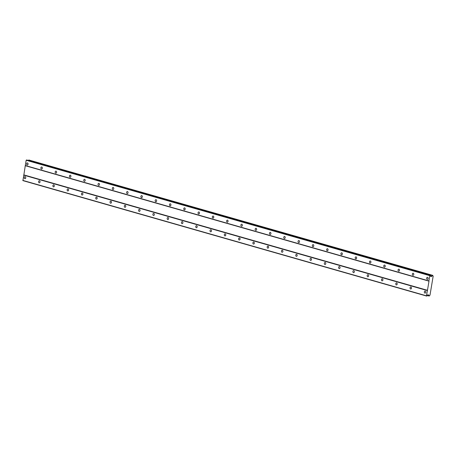 <?xml version="1.0" encoding="UTF-8"?>
<svg xmlns="http://www.w3.org/2000/svg" width="456" height="456" viewBox="0 0 456 456"><rect width="100%" height="100%" fill="white"/><g stroke="black" fill="none" stroke-linecap="round" stroke-linejoin="round"><path stroke-width="0.68" d="M427.278 279.38A1.054 0.821 -90.9 0 0 427.432 277.299A1.054 0.821 -90.9 0 0 427.278 279.38M27.246 164.998A1.054 0.821 -90.9 0 0 27.406 162.912A1.054 0.821 -90.9 0 0 27.246 164.998M41.536 169.079A1.054 0.821 -90.9 0 0 41.69 166.993A1.054 0.821 -90.9 0 0 41.536 169.079M55.82 173.166A1.054 0.821 -90.9 0 0 55.974 171.08A1.054 0.821 -90.9 0 0 55.82 173.166M70.11 177.253A1.054 0.821 -90.9 0 0 70.264 175.167A1.054 0.821 -90.9 0 0 70.11 177.253M84.394 181.334A1.054 0.821 -90.9 0 0 84.548 179.254A1.054 0.821 -90.9 0 0 84.394 181.334M98.684 185.421A1.054 0.821 -90.9 0 0 98.838 183.335A1.054 0.821 -90.9 0 0 98.684 185.421M112.968 189.508A1.054 0.821 -90.9 0 0 113.122 187.422A1.054 0.821 -90.9 0 0 112.968 189.508M127.252 193.589A1.054 0.821 -90.9 0 0 127.412 191.509A1.054 0.821 -90.9 0 0 127.252 193.589M141.542 197.676A1.054 0.821 -90.9 0 0 141.696 195.59A1.054 0.821 -90.9 0 0 141.542 197.676M155.827 201.763A1.054 0.821 -90.9 0 0 155.986 199.677A1.054 0.821 -90.9 0 0 155.827 201.763M170.116 205.85A1.054 0.821 -90.9 0 0 170.27 203.764A1.054 0.821 -90.9 0 0 170.116 205.85M184.401 209.931A1.054 0.821 -90.9 0 0 184.555 207.85A1.054 0.821 -90.9 0 0 184.401 209.931M198.691 214.018A1.054 0.821 -90.9 0 0 198.844 211.932A1.054 0.821 -90.9 0 0 198.691 214.018M212.975 218.105A1.054 0.821 -90.9 0 0 213.129 216.019A1.054 0.821 -90.9 0 0 212.975 218.105M227.259 222.186A1.054 0.821 -90.9 0 0 227.419 220.105A1.054 0.821 -90.9 0 0 227.259 222.186M241.549 226.273A1.054 0.821 -90.9 0 0 241.703 224.187A1.054 0.821 -90.9 0 0 241.549 226.273M255.833 230.36A1.054 0.821 -90.9 0 0 255.993 228.274A1.054 0.821 -90.9 0 0 255.833 230.36M270.123 234.447A1.054 0.821 -90.9 0 0 270.277 232.36A1.054 0.821 -90.9 0 0 270.123 234.447M284.407 238.528A1.054 0.821 -90.9 0 0 284.561 236.442A1.054 0.821 -90.9 0 0 284.407 238.528M298.697 242.615A1.054 0.821 -90.9 0 0 298.851 240.529A1.054 0.821 -90.9 0 0 298.697 242.615M312.981 246.702A1.054 0.821 -90.9 0 0 313.135 244.615A1.054 0.821 -90.9 0 0 312.981 246.702M327.271 250.783A1.054 0.821 -90.9 0 0 327.425 248.702A1.054 0.821 -90.9 0 0 327.271 250.783M341.555 254.87A1.054 0.821 -90.9 0 0 341.709 252.784A1.054 0.821 -90.9 0 0 341.555 254.87M355.84 258.957A1.054 0.821 -90.9 0 0 355.999 256.87A1.054 0.821 -90.9 0 0 355.84 258.957M370.13 263.044A1.054 0.821 -90.9 0 0 370.283 260.957A1.054 0.821 -90.9 0 0 370.13 263.044M384.414 267.125A1.054 0.821 -90.9 0 0 384.573 265.039A1.054 0.821 -90.9 0 0 384.414 267.125M398.704 271.212A1.054 0.821 -90.9 0 0 398.857 269.125A1.054 0.821 -90.9 0 0 398.704 271.212M412.988 275.299A1.054 0.821 -90.9 0 0 413.142 273.212A1.054 0.821 -90.9 0 0 412.988 275.299M424.975 293.117A1.054 0.821 -90.9 0 0 425.135 291.031A1.054 0.821 -90.9 0 0 424.975 293.117M24.949 178.729A1.054 0.821 -90.9 0 0 25.103 176.643A1.054 0.821 -90.9 0 0 24.949 178.729M39.239 182.816A1.054 0.821 -90.9 0 0 39.393 180.73A1.054 0.821 -90.9 0 0 39.239 182.816M53.523 186.897A1.054 0.821 -90.9 0 0 53.677 184.817A1.054 0.821 -90.9 0 0 53.523 186.897M67.807 190.984A1.054 0.821 -90.9 0 0 67.967 188.898A1.054 0.821 -90.9 0 0 67.807 190.984M82.097 195.071A1.054 0.821 -90.9 0 0 82.251 192.985A1.054 0.821 -90.9 0 0 82.097 195.071M96.381 199.152A1.054 0.821 -90.9 0 0 96.541 197.072A1.054 0.821 -90.9 0 0 96.381 199.152M110.671 203.239A1.054 0.821 -90.9 0 0 110.825 201.153A1.054 0.821 -90.9 0 0 110.671 203.239M124.955 207.326A1.054 0.821 -90.9 0 0 125.109 205.24A1.054 0.821 -90.9 0 0 124.955 207.326M139.245 211.413A1.054 0.821 -90.9 0 0 139.399 209.327A1.054 0.821 -90.9 0 0 139.245 211.413M153.53 215.494A1.054 0.821 -90.9 0 0 153.683 213.408A1.054 0.821 -90.9 0 0 153.53 215.494M167.819 219.581A1.054 0.821 -90.9 0 0 167.973 217.495A1.054 0.821 -90.9 0 0 167.819 219.581M182.104 223.668A1.054 0.821 -90.9 0 0 182.257 221.582A1.054 0.821 -90.9 0 0 182.104 223.668M196.388 227.749A1.054 0.821 -90.9 0 0 196.547 225.669A1.054 0.821 -90.9 0 0 196.388 227.749M210.678 231.836A1.054 0.821 -90.9 0 0 210.832 229.75A1.054 0.821 -90.9 0 0 210.678 231.836M224.962 235.923A1.054 0.821 -90.9 0 0 225.121 233.837A1.054 0.821 -90.9 0 0 224.962 235.923M239.252 240.01A1.054 0.821 -90.9 0 0 239.406 237.924A1.054 0.821 -90.9 0 0 239.252 240.01M253.536 244.091A1.054 0.821 -90.9 0 0 253.69 242.005A1.054 0.821 -90.9 0 0 253.536 244.091M267.826 248.178A1.054 0.821 -90.9 0 0 267.98 246.092A1.054 0.821 -90.9 0 0 267.826 248.178M282.11 252.265A1.054 0.821 -90.9 0 0 282.264 250.179A1.054 0.821 -90.9 0 0 282.11 252.265M296.394 256.346A1.054 0.821 -90.9 0 0 296.554 254.266A1.054 0.821 -90.9 0 0 296.394 256.346M310.684 260.433A1.054 0.821 -90.9 0 0 310.838 258.347A1.054 0.821 -90.9 0 0 310.684 260.433M324.968 264.52A1.054 0.821 -90.9 0 0 325.128 262.434A1.054 0.821 -90.9 0 0 324.968 264.52M339.258 268.607A1.054 0.821 -90.9 0 0 339.412 266.521A1.054 0.821 -90.9 0 0 339.258 268.607M353.542 272.688A1.054 0.821 -90.9 0 0 353.696 270.602A1.054 0.821 -90.9 0 0 353.542 272.688M367.832 276.775A1.054 0.821 -90.9 0 0 367.986 274.689A1.054 0.821 -90.9 0 0 367.832 276.775M382.117 280.862A1.054 0.821 -90.9 0 0 382.27 278.776A1.054 0.821 -90.9 0 0 382.117 280.862M396.406 284.943A1.054 0.821 -90.9 0 0 396.56 282.862A1.054 0.821 -90.9 0 0 396.406 284.943M410.691 289.03A1.054 0.821 -90.9 0 0 410.845 286.944A1.054 0.821 -90.9 0 0 410.691 289.03M25.399 165.739L428.999 281.147L427.466 290.307L23.866 174.899L25.291 165.517L428.891 280.924L429.769 275.658L430.464 275.418L430.703 276.581L431.764 276.171A0.775 0.473 106 0 0 432.362 275.43L432.829 275.441A0.775 0.473 106 0 0 433.109 276.136A0.775 0.473 106 0 0 433.171 276.148L429.985 295.197A0.775 0.473 106 0 0 429.404 295.921L428.925 295.95A0.775 0.473 106 0 0 428.651 295.231A0.775 0.473 106 0 0 428.577 295.22L428.389 294.832L427.648 294.844L427.021 296.018L426.4 295.801L427.466 290.307M426.508 296.029L22.908 180.622L23.866 174.899M25.291 165.517L26.169 160.25L26.864 160.01L430.464 275.418M28.563 160.495A0.775 0.473 106 0 0 28.762 160.022L432.807 275.378M427.278 290.535L23.683 175.127M427.289 295.517L428.942 295.99M432.391 275.39L28.791 159.976M431.764 276.171L430.549 275.823M28.762 160.022L432.362 275.43M431.444 276.57L430.658 276.342M429.957 275.43L26.357 160.016M26.169 160.25L429.769 275.658M426.4 295.801L22.8 180.394M428.577 295.22L427.597 294.941M428.925 295.95L427.306 295.488"/></g></svg>
